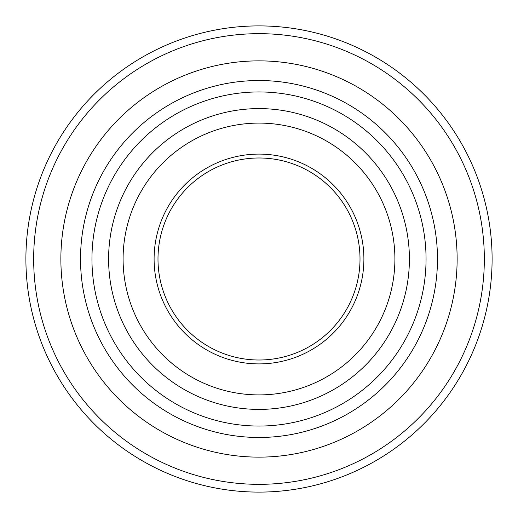 <?xml version="1.0" encoding="UTF-8"?>
<svg xmlns="http://www.w3.org/2000/svg" width="518" height="518" viewBox="0 0 518 518"><rect width="100%" height="100%" fill="white"/><g stroke="black" fill="none" stroke-linecap="round" stroke-linejoin="round"><path stroke-width="0.78" d="M492.1 259A233.1 233.1 0 0 0 142.45 57.129A233.1 233.1 0 0 0 142.45 460.871A233.1 233.1 0 0 0 492.1 259M360.01 259A101.01 101.01 0 0 0 208.495 171.523A101.01 101.01 0 0 0 208.495 346.477A101.01 101.01 0 0 0 360.01 259M437.477 259A178.477 178.477 0 0 0 169.762 104.435A178.477 178.477 0 0 0 169.762 413.565A178.477 178.477 0 0 0 437.477 259M457.135 259A198.135 198.135 0 0 0 159.933 87.412A198.135 198.135 0 0 0 159.933 430.587A198.135 198.135 0 0 0 457.135 259M394.904 259A135.904 135.904 0 0 0 191.045 141.304A135.904 135.904 0 0 0 191.045 376.696A135.904 135.904 0 0 0 394.904 259M409.401 259A150.401 150.401 0 0 0 183.799 128.749A150.401 150.401 0 0 0 183.799 389.251A150.401 150.401 0 0 0 409.401 259M363.895 259A104.895 104.895 0 0 0 206.552 168.156A104.895 104.895 0 0 0 206.552 349.844A104.895 104.895 0 0 0 363.895 259M484.33 259A225.33 225.33 0 0 0 146.335 63.856A225.33 225.33 0 0 0 146.335 454.144A225.33 225.33 0 0 0 484.33 259M426.055 259A167.055 167.055 0 0 0 175.472 114.329A167.055 167.055 0 0 0 175.472 403.671A167.055 167.055 0 0 0 426.055 259"/></g></svg>
